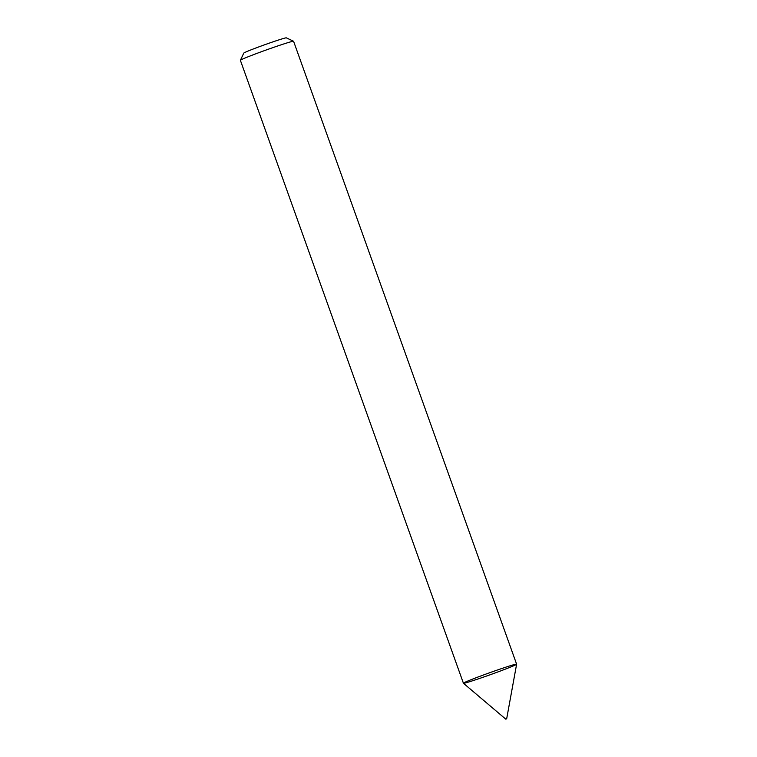 <?xml version="1.0" encoding="UTF-8"?>
<svg xmlns="http://www.w3.org/2000/svg" width="757" height="757" viewBox="0 0 757 757"><rect width="100%" height="100%" fill="white"/><g stroke="black" fill="none" stroke-linecap="round" stroke-linejoin="round"><path stroke-width="1.14" d="M506.67 718.828L505.78 719.15L506.67 718.828L516.615 664.211A28.255 1.031 160.3 0 0 512.111 665.195A28.255 1.031 160.3 0 0 482.105 675.49A28.255 1.031 160.3 0 0 463.407 683.24A28.255 1.031 160.3 0 0 490.366 674.686A28.255 1.031 160.3 0 0 516.615 664.182A28.255 1.031 160.3 0 0 512.111 665.195A28.255 1.031 160.3 0 0 481.831 675.594A28.255 1.031 160.3 0 0 463.426 683.259L240.385 60.333A28.255 1.031 160.3 0 1 240.385 60.295A28.255 1.031 160.3 0 1 259.537 52.413A28.255 1.031 160.3 0 1 289.079 42.297A28.255 1.031 160.3 0 1 293.555 41.257A28.255 1.031 160.3 0 1 293.584 41.285L516.615 664.182M293.555 41.257L286.335 37.85A22.606 0.833 160.3 0 0 282.758 38.683A22.606 0.833 160.3 0 0 259.121 46.783A22.606 0.833 160.3 0 0 243.801 53.085L240.385 60.295M505.78 719.15L463.426 683.259"/></g></svg>
